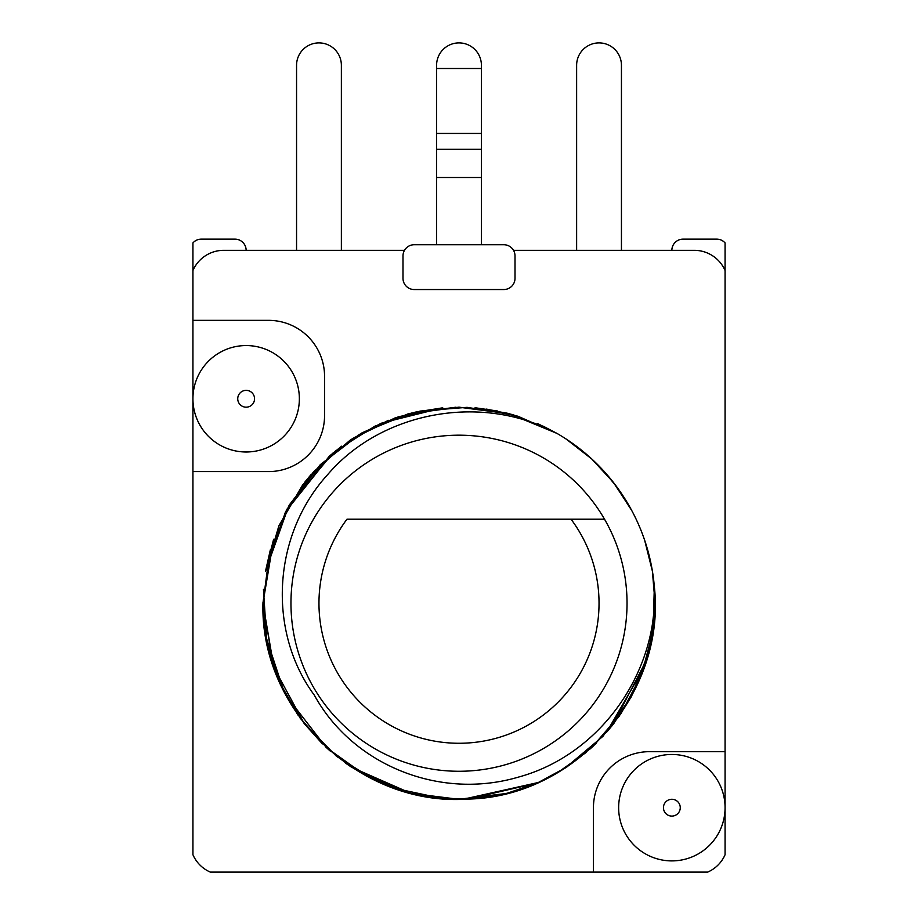 <?xml version="1.0" encoding="UTF-8"?>
<svg xmlns="http://www.w3.org/2000/svg" width="918" height="918" viewBox="0 0 918 918"><rect width="100%" height="100%" fill="white"/><g stroke="black" fill="none" stroke-linecap="round" stroke-linejoin="round"><path stroke-width="1.38" d="M254.55 398.768A8.4 8.4 0 0 0 246.139 390.368A8.4 8.4 0 0 0 237.739 398.768A8.4 8.4 0 0 0 246.139 407.179A8.4 8.4 0 0 0 254.55 398.768M299.36 398.768A53.21 53.21 0 0 0 246.139 345.558A53.21 53.21 0 0 0 192.929 398.768A53.21 53.21 0 0 0 246.139 451.989A53.21 53.21 0 0 0 299.36 398.768M663.45 807.679A8.4 8.4 0 0 1 671.861 799.28A8.4 8.4 0 0 1 680.261 807.679A8.4 8.4 0 0 1 671.861 816.091A8.4 8.4 0 0 1 663.45 807.679M725.071 807.679L725.071 854.727A33.61 33.61 0 0 1 707.698 872.1L593.441 872.1L593.441 807.679A56.009 56.009 0 0 1 649.451 751.67L725.071 751.67L725.071 807.679A53.21 53.21 0 0 1 671.861 860.9A53.21 53.21 0 0 1 618.64 807.679A53.21 53.21 0 0 1 671.861 754.47A53.21 53.21 0 0 1 725.071 807.679M404.482 250.327L223.74 250.327A33.61 33.61 0 0 0 192.929 270.512L192.929 854.727A33.61 33.61 0 0 0 210.302 872.1L593.441 872.1M716.671 239.128L683.061 239.128A11.2 11.2 0 0 0 671.861 250.327A11.2 11.2 0 0 1 683.061 239.128L716.671 239.128A11.2 11.2 0 0 1 725.071 242.926L725.071 751.67M725.071 270.512A33.61 33.61 0 0 0 694.26 250.327L513.518 250.327M192.929 270.512L192.929 242.926A11.2 11.2 0 0 1 201.329 239.128L234.939 239.128A11.2 11.2 0 0 1 246.139 250.327M192.929 471.588L268.549 471.588A56.009 56.009 0 0 0 324.559 415.579L324.559 376.369A56.009 56.009 0 0 0 268.549 320.348L192.929 320.348M304.03 723.315L336.55 756.329L375.875 780.782A196.05 196.05 0 0 0 380.522 782.893M411.528 793.45A196.05 196.05 0 0 0 442.728 798.603M475.616 798.58A196.05 196.05 0 0 0 507.505 793.186L476.373 798.511M537.891 782.71A196.05 196.05 0 0 0 557.031 773.013L586.063 752.53M606.5 732.38L644.241 667.443M647.179 658.24L652.193 636.587M653.857 624.883L654.327 586.441A196.05 196.05 0 0 0 557.031 433.445L543.307 426.227M273.438 666.502L262.95 603.229L269.628 552.51L289.09 505.405L320.118 464.852L361.279 433.273L408.636 413.754L459.092 407.167L509.628 413.823L556.962 433.399L538.35 423.944M497.786 411.046L476.557 407.959M455.994 407.202L410.977 413.146M398.871 416.623L362.105 432.791L329.401 456.12L287.024 509.088M311.099 474.537L304.833 482.111M285.418 512.083L265.681 570.617M263.443 589.276L266.874 642.256L284.385 692.367M565.993 438.942L591.892 459.092M613.89 483.04L631.423 509.915M642.611 534.505L644.402 539.486M654.339 586.464L655.05 603.229L652.388 570.973L655.05 603.229L651.849 638.503M327.324 748.48L300.232 718.243L279.91 682.981L267.184 643.77L262.95 603.229L269.651 552.395L289.468 504.762L320.359 464.611L360.808 433.537L407.776 413.984L458.782 407.179L509.8 413.869L556.951 433.399L517.614 416.141L475.008 407.833M566.521 439.286L579.178 448.328M587.44 455.099L592.305 459.47M614.176 483.407L631.676 510.385M644.608 540.071L652.434 571.317M274.012 668.155L262.95 603.229L273.679 539.245M286.99 509.157L329.757 455.798M351.973 438.965L395.188 417.851L442.763 407.844M566.268 439.125L591.605 458.816M591.628 458.839L613.419 482.432L631.114 509.352M646.318 545.361L645.583 543.031M654.878 611.399L655.05 603.229L652.377 570.973L655.05 603.229L648.992 651.585L631.205 696.946L602.977 736.293L565.236 767.999M265.589 635.267L262.95 602.162M265.623 570.973L288.619 506.231L332.936 453.079M352.271 438.77L395.842 417.621L442.614 407.856L381.888 422.98M486.471 409.107L511.888 414.443M613.488 482.512L631.148 509.41M265.623 635.508L262.95 603.229L273.69 539.222M357.55 435.465L398.538 416.726L442.66 407.856M475.662 407.879L507.424 413.249M537.696 423.668L556.974 433.411L513.621 414.936L467.067 407.34L420.054 411.08L375.278 425.952L335.357 451.082L302.596 485.014L278.888 525.796L265.6 571.053M566.681 439.389L571.363 442.568M614.326 483.602L631.779 510.58M644.62 540.117L652.423 571.237M602.541 469.695L616.873 486.976M634.154 515.147L635.417 517.706M645.687 543.341L646.283 545.235M652.87 574.071L655.05 602.942M304.317 723.682L273.644 667.111L262.95 603.229L273.438 539.968L265.589 571.168M285.613 511.716L331.008 454.72M350.883 439.676L388.406 420.318M414.947 412.193L442.258 407.89M486.873 409.164L513.07 414.775M286.232 510.569L313.566 471.749L350.022 440.25M476.075 407.913L517.981 416.256L556.974 433.411L538.143 423.852M614.647 484.015L631.114 509.341M347.635 764.579L379.662 782.503M538.166 782.584L566.131 767.425M591.8 747.459L620.97 713.699L641.751 674.214L653.065 631.045L654.339 586.441M262.95 603.229C259.989 711.083 359.787 806.681 467.411 799.096C575.299 797.444 666.525 693.595 654.327 586.441C659.25 670.358 601.474 754.447 518.624 777.053C438.368 800.771 351.961 763.891 314.369 695.213C267.54 632.02 271.912 535.412 327.978 474.25C381.67 411.643 481.434 392.674 557.031 433.445M646.811 659.48L613.132 724.394M593.039 746.3L564.719 768.332M537.03 783.077L467.882 799.085M443.176 798.637L394.086 788.218L348.633 765.268M326.418 747.654L286.198 695.833M644.31 667.225L631.217 696.911M613.993 723.281L611.755 726.115M591.674 747.573L565.763 767.666M538.464 782.457L463.2 799.234M460.056 799.28L441.799 798.522M410.759 793.255L351.778 767.356M533.496 784.58L511.257 792.188M655.05 604.732L648.831 652.228L631.114 697.118M593.154 746.196L591.525 747.711M567.817 766.3L565.981 767.517M537.558 782.847L507.023 793.313M475.226 798.603L442.155 798.557M410.426 793.163L380.075 782.687M351.938 767.471L345.386 763.007M330.124 750.97L325.316 746.632M297.948 715.03L284.282 692.161M273.369 666.296L265.6 635.405M647.041 658.722L644.47 666.778M631.056 697.221L613.201 724.302M596.746 742.731L590.148 748.95M565.614 767.758L538.533 782.423M538.418 782.469L534.574 784.133M522.973 788.551L505.807 793.611M410.105 793.083L379.937 782.629M351.778 767.368L326.338 747.573M304.581 724.027L287.563 698.346M655.05 603.229L650.919 643.277L638.687 681.638L619.007 716.522L592.305 746.988M565.385 767.907L538.097 782.618M506.243 793.496L458.713 799.28L410.977 793.313L366.098 775.871L326.292 747.539M322.459 743.924L304.432 723.832M284.018 691.656L265.692 635.922M265.727 570.296L270.351 549.848M329.562 455.982L341.645 446.182M352.478 438.643L380.729 423.473M476.178 407.925L507.115 413.169M654.327 586.441L654.936 596.333M655.05 603.642L654.718 614.624M643.679 669.027L638.905 681.133M613.086 724.451L607.096 731.703M290.96 603.229A168.04 168.04 0 0 0 459 771.269A168.04 168.04 0 0 0 604.526 519.209A168.04 168.04 0 0 0 290.96 603.229M571.03 519.209L346.97 519.209A140.041 140.041 0 0 0 459 743.27A140.041 140.041 0 0 0 571.03 519.209L604.526 519.209L571.03 519.209M201.329 239.128L234.939 239.128M414.19 244.727A11.2 11.2 0 0 0 402.991 255.938L402.991 278.338A11.2 11.2 0 0 0 414.19 289.537L503.81 289.537A11.2 11.2 0 0 0 515.009 278.338L515.009 255.938A11.2 11.2 0 0 0 503.81 244.727L414.19 244.727M436.589 68.506L481.411 68.506L481.411 65.304A22.411 22.411 0 0 0 459 42.894A22.411 22.411 0 0 0 436.589 65.304L436.589 244.727M481.411 68.506L481.411 244.727M436.589 177.507L481.411 177.507M621.44 250.327L621.44 65.304A22.411 22.411 0 0 0 599.041 42.894A22.411 22.411 0 0 0 576.63 65.304L576.63 250.327M341.37 250.327L341.37 65.304A22.411 22.411 0 0 0 318.959 42.894A22.411 22.411 0 0 0 296.56 65.304L296.56 250.327M436.589 149.29L481.411 149.29M436.589 133.431L481.411 133.431"/></g></svg>

